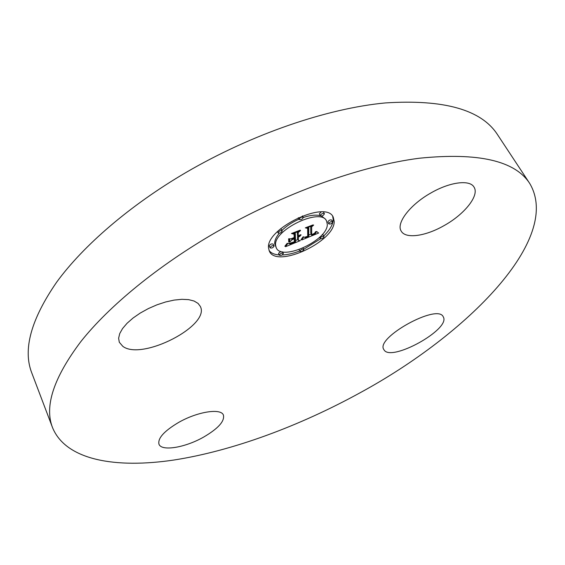 <?xml version="1.0" encoding="UTF-8"?>
<svg xmlns="http://www.w3.org/2000/svg" width="565" height="565" viewBox="0 0 565 565"><rect width="100%" height="100%" fill="white"/><g stroke="black" fill="none" stroke-linecap="round" stroke-linejoin="round"><path stroke-width="0.85" d="M384.08 349.954L383.826 349.544C375.033 337.898 437.663 303.243 443.228 316.781L443.348 317.007C450.715 329.289 391.213 362.236 384.08 349.954M178.653 422.422C197.538 411.588 221.049 408.001 223.415 415.091C224.799 421.215 218.196 428.553 203.612 437.098C185.313 447.558 161.576 451.626 158.984 444.217C157.579 438.313 164.133 431.053 178.653 422.422M443.977 225.661C425.445 236.304 405.522 239.101 401.207 231.106C395.881 223.316 410.013 204.601 431.081 192.87C450.008 181.923 469.783 179.479 473.986 187.057C479.734 195.398 464.458 214.382 443.977 225.661M52.552 427.663L31.753 372.858C22.678 349.622 31.004 319.366 56.726 282.076C83.338 245.613 129.752 205.427 185.934 172.523C251.835 134.067 327.22 108.402 385.217 102.943C443.921 99.143 481.331 109.681 497.447 134.548L529.737 183.477C562.627 238.91 467.128 334.572 360.371 392.618C299.718 425.961 232.865 450.849 173.928 460.023C115.677 468.717 65.95 460.298 52.552 427.663C44.19 406.412 53.647 377.688 80.929 341.493C109.094 306.032 157.508 266.059 215.54 232.526C283.602 193.322 360.696 165.82 419.131 158.257C478.167 152.26 515.033 160.665 529.737 183.477M198.061 303.412L200.236 306.287C211.042 325.334 141.956 361.056 122.817 346.338L119.3 342.242L118.622 338.23L119.716 333.597L122.563 328.533L127.076 323.265L133.065 318.017L140.268 313.045L148.355 308.582L156.964 304.825L165.686 301.957L174.112 300.093L181.874 299.316L188.625 299.641L194.092 301.032L198.061 303.412M268.587 248.296C264.992 228.924 326.153 199.516 333.223 217.13L334.19 221.416C334.939 241.587 276.737 268.608 269.427 251.333L268.587 248.296M275.614 245.415C273.022 230.082 320.962 207.122 326.542 220.972L327.297 224.241C328.117 240.076 282.02 261.546 276.285 247.908L275.614 245.415M301.774 239.934L303.688 236.905L305.432 237.653L308.702 236.502L308.794 227.949L307.085 227.78L313.667 225.082L311.661 226.84L311.689 234.645L314.331 233.416L315.842 231.707L314.867 233.26L311.696 235.224L315.341 233.514L316.605 231.473L318.639 233.034L301.774 239.934M300.954 239.744L303.151 236.784L300.954 239.744M304.761 237.187L307.713 236.276L307.643 228.394L305.333 227.836L313.038 224.905L306.131 227.73L308.073 228.154L308.158 236.311L304.761 237.187M285.565 246.693L287.811 243.437L290.156 243.96L295.573 241.94L295.46 238.331L294.591 238.691L294.69 241.877L290.41 243.536L288.715 243.536L294.33 241.82L294.231 238.84L292.063 239.73L289.817 241.975L289.683 238.727L292.154 239.03L295.446 237.681L295.318 233.74L293.433 233.472L300.538 230.569L298.207 232.554L298.299 235.93L300.502 234.736L298.313 236.509L301.138 234.892L298.327 237.159L298.412 240.422L300.361 240.619L285.565 246.693M284.838 246.262L287.232 243.261L284.838 246.262M288.616 238.79L288.998 238.748L289.139 242.095L288.757 242.131L288.616 238.79M294.188 237.533L294.075 234.185L291.462 233.507L300.22 230.146L292.289 233.387L294.436 233.945L294.549 237.597L291.236 238.741L294.188 237.533M299.951 251.143C300.961 249.469 302.233 248.868 303.779 249.342L303.829 249.546C302.819 251.22 301.541 251.821 300.001 251.347L299.951 251.143M270.091 247.675C271.101 245.923 272.422 245.309 274.06 245.839L274.11 246.029C273.1 247.788 271.779 248.395 270.148 247.865L270.091 247.675M279.407 255.083C280.41 253.381 281.702 252.781 283.291 253.275L283.34 253.466C282.338 255.168 281.045 255.768 279.456 255.267L279.407 255.083M299.182 219.213C300.227 217.391 301.562 216.755 303.207 217.306L303.264 217.553C302.219 219.368 300.877 220.004 299.245 219.453L299.182 219.213M278.086 232.752C279.11 230.944 280.452 230.322 282.112 230.873L282.168 231.092C281.137 232.893 279.795 233.514 278.142 232.964L278.086 232.752M332.714 222.024C331.669 223.754 330.377 224.376 328.837 223.888L328.774 223.634C329.819 221.904 331.111 221.282 332.658 221.77L332.714 222.024M324.02 236.721C322.996 238.409 321.718 239.016 320.2 238.55L320.143 238.317C321.167 236.629 322.438 236.022 323.971 236.488L324.02 236.721M324.388 213.874C323.335 215.661 322.015 216.289 320.426 215.766L320.369 215.512C321.414 213.725 322.735 213.09 324.331 213.612L324.388 213.874M297.677 235.308L297.501 238.705L298.412 240.422M297.473 234.376L298.313 236.509M297.31 231.883L297.381 234.2L298.299 235.93M290.339 238.811L289.718 239.44M297.939 239.525L295.53 240.513M288.044 243.586L287.642 243.748M298.327 237.159L297.409 235.436M298.751 236.961L298.475 236.445M299.139 236.749L298.892 236.283M299.499 236.537L299.266 236.106M299.831 236.318L299.612 235.916M300.128 236.099L299.923 235.725M298.299 236.142L297.381 234.411M298.207 232.554L297.755 231.707M295.318 233.74L294.866 232.886M292.063 239.73L291.66 238.967M294.231 238.84L293.941 238.296M294.69 241.877L294.309 241.149M294.591 238.691L294.301 238.148M295.46 238.331L295.177 237.794M316.965 231.643L316.548 231.82M311.082 234.087L308.716 235.068M303.97 237.039L303.539 237.215M310.891 233.168L311.696 235.224M310.729 226.29L310.771 232.935L311.689 234.645M315.666 232.243L315.468 231.883M315.736 232.067L315.517 231.664M311.661 226.84L311.244 226.078M308.794 227.949L308.412 227.236M289.139 242.095L288.722 241.312M308.158 236.311L307.706 235.478M307.643 228.394L307.438 228.013M294.549 237.597L294.16 236.862M294.075 234.185L293.871 233.797M269.032 250.436C270.967 253.099 274.385 254.603 279.287 254.935M282.083 254.977C287.472 254.78 293.376 253.438 299.796 250.945M303.737 249.271L320.553 238.797M323.703 236.001C329.755 230.132 332.933 224.701 333.244 219.714L332.693 216.303M326.542 220.972L325.602 219.255L321.591 216.056M320.376 215.675C315.884 214.587 310.185 215.201 303.264 217.518M299.076 219.142C292.338 222.123 286.603 225.887 281.879 230.435M279.23 233.288C276.059 237.173 274.555 240.634 274.71 243.677L276.285 247.908M273.206 244.292L273.156 244.101C271.518 243.564 270.197 244.172 269.194 245.93L269.371 246.269M280.819 251.383L278.517 253.367L278.693 253.699M281.243 229.326L280.572 228.783M331.775 220.315L331.712 220.06C330.165 219.573 328.872 220.195 327.834 221.925L328.074 222.363M323.102 235.033L322.283 234.51M321.118 211.96L319.416 213.775L319.663 214.22M303.073 248.021L303.779 249.342M299.111 249.652L300.001 251.347M273.156 244.101L274.06 245.839M269.244 246.121L270.148 247.865M282.528 251.813L283.291 253.275M278.566 253.551L279.456 255.267M302.437 215.879L303.207 217.306M298.299 217.695L299.245 219.453M281.186 229.115L282.112 230.873M277.45 231.643L278.142 232.964M327.898 222.179L328.837 223.888M331.712 220.06L332.658 221.77M319.543 237.342L320.2 238.55M323.046 234.8L323.971 236.488M319.479 214.036L320.426 215.766M323.491 212.087L324.331 213.612"/></g></svg>
